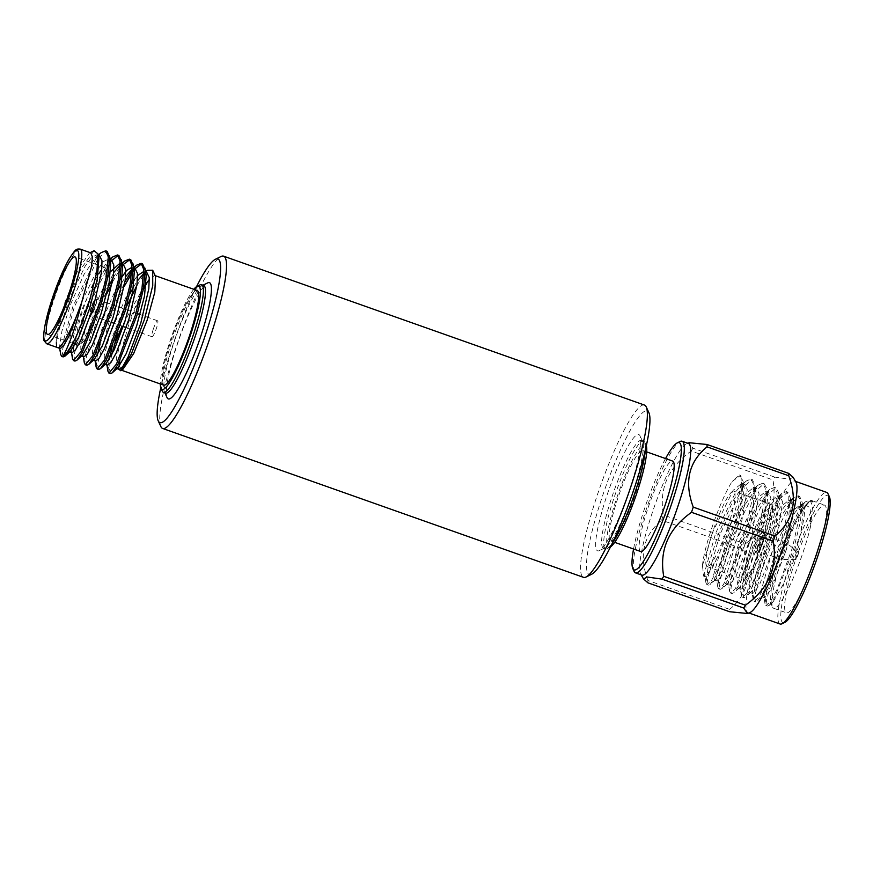 <?xml version="1.0" encoding="UTF-8"?>
<svg xmlns="http://www.w3.org/2000/svg" width="873" height="873" viewBox="0 0 873 873"><rect width="100%" height="100%" fill="white"/><g stroke="black" fill="none" stroke-linecap="round" stroke-linejoin="round"><path stroke-width="0.65" stroke-dasharray="4.37 3.27" d="M91.84 307.449A8.457 1.342 -70.5 0 0 90.585 315A8.457 1.342 -70.5 0 0 94.961 306.619A8.457 1.342 -70.5 0 0 96.216 299.068A8.457 1.342 -70.5 0 0 91.84 307.449M153.288 329.186A8.457 1.342 -70.5 0 0 152.033 336.738A8.457 1.342 -70.5 0 0 156.409 328.357A8.457 1.342 -70.5 0 0 157.664 320.806A8.457 1.342 -70.5 0 0 153.288 329.186M91.207 307.482A10.738 1.702 -70.5 0 0 89.603 317.074A10.738 1.702 -70.5 0 0 95.168 306.434A10.738 1.702 -70.5 0 0 96.772 296.831A10.738 1.702 -70.5 0 0 91.207 307.482M91.414 307.558A10.738 1.702 -70.5 0 0 89.821 317.15A10.738 1.702 -70.5 0 0 95.375 306.51A10.738 1.702 -70.5 0 0 96.979 296.907A10.738 1.702 -70.5 0 0 91.414 307.558M98.649 304.197A41.118 6.515 109.5 0 1 78.515 344.813A41.118 6.515 109.5 0 1 77.348 344.966A41.118 6.515 109.5 0 1 83.481 308.213A41.118 6.515 109.5 0 1 104.771 267.444A41.118 6.515 109.5 0 1 105.578 268.295A41.118 6.515 109.5 0 1 98.649 304.197M86.023 308.856A38.838 6.155 -70.5 0 0 81.331 343.427A38.838 6.155 -70.5 0 0 100.351 305.059A38.838 6.155 -70.5 0 0 106.899 271.154A38.838 6.155 -70.5 0 0 86.023 308.856M90.803 252.864L89.384 253.05L78.243 269.408L64.809 302.647L57.116 330.834L56.352 346.483L57.312 347.509M94.098 250.715L81.113 268.589L66.195 303.346C57.225 329.688 54.224 344.399 57.181 347.454L56.461 342.816L58.447 331.904L69.556 298.337L85.15 266.189L91.72 257.328L96.696 254.949L98.387 256.902M56.33 346.494L57.181 347.454M63.129 356.904L62.081 351.361L74.38 306.816L98.398 257.841M98.605 257.568L107.128 251.315M60.717 354.58L60.641 350.859L72.95 306.314L95.79 258.975L101.039 252.701M111.853 348.392L120.201 323.032L128.047 303.749A57.105 9.057 -70.5 0 0 120.878 323.261A57.105 9.057 -70.5 0 0 117.146 335.134M98.573 369.443L97.514 363.899L109.823 319.354L124.304 286.246M131.714 273.435L133.362 271.034M134.06 270.084L135.239 268.589M141.808 263.722L142.572 263.853M100.035 344.213L108.383 318.852L125.014 281.728M131.921 270.532L133.82 268.055L132.15 267.487L134.355 271.438M86.754 365.263L85.707 359.72L98.005 315.175L106.801 293.808M112.497 282.066L121.543 266.854M122.242 265.916L123.42 264.41M129.99 259.543L130.754 259.674M84.343 362.939L84.266 359.218L96.576 314.673L108.383 286.89M113.206 277.549L122.002 263.875M74.947 361.084L73.889 355.54L86.198 310.995L110.5 261.627M118.182 255.363L118.946 255.494M74.336 343.907L84.757 310.493L107.597 263.155L109.812 260.165M110.38 373.622L109.332 368.079L111.657 355.082M107.968 371.298L109.07 359.676M96.15 367.118L97.263 355.486M72.524 358.759L73.638 347.094M143.794 286.759L122.013 326.12M136.897 285.395L145.595 272.038M155.569 276.468L154.586 275.432L149.381 279.338M118.772 369.257L121.849 348.764L119.688 361.16M119.514 365.918L121.096 370.087L122.515 369.89M163.622 385.124A50.208 7.955 109.5 0 1 171.108 340.252A50.208 7.955 109.5 0 1 197.112 290.469M143.325 289.443L128.582 325.203L121.849 348.764L118.717 368.973M719.614 535.084L707.316 579.628L708.363 585.161L710.229 584.397L715.882 576.147L734.782 527.423L741.395 500.524L743.152 481.481L740.555 475.403L732.218 481.394L739.496 475.021L740.839 476.8C743.534 486.196 730.243 532.323 717.137 557.88L709.116 572.001L703.703 576.202L702.459 565.846L712.794 531.875L733.102 490.353L741.963 483.227L744.342 488.607L737.216 529.071L720.836 571.99L715.893 579.345L714.376 579.967L713.547 575.132L724.601 536.055L744.92 494.533L753.77 487.407L756.149 492.787L749.034 533.25L732.654 576.169L727.7 583.524L726.194 584.146L725.365 579.312L736.419 540.234L756.738 498.712L765.588 491.586L767.967 496.966L760.841 537.43L744.462 580.349L739.518 587.704L738.001 588.326L737.172 583.491L748.226 544.414L768.546 502.892L777.396 495.766L779.775 501.146L772.66 541.609L756.28 584.528L751.326 591.883L749.82 592.505L748.99 587.671L760.045 548.593L780.364 507.071L789.214 499.945L791.593 505.325L784.467 545.789L768.087 588.708L763.144 596.063L761.627 596.685L760.798 591.85L771.852 552.773L792.171 511.251L801.021 504.125L803.4 509.505L800.825 532.17L796.111 549.848L783.812 583.339L773.031 601.966L770.226 601.999L772.572 607.095A57.105 9.057 109.5 0 1 782.208 557.225A57.105 9.057 109.5 0 1 810.177 500.818A57.105 9.057 109.5 0 1 811.792 500.6A57.105 9.057 109.5 0 1 813.047 502.117L811.432 500.469L801.523 508.643L778.683 555.981L766.374 600.526L767.432 606.058L769.288 605.295L774.94 597.045L793.841 548.32L800.454 521.421L802.211 502.379L799.613 496.29L789.705 504.463L766.865 551.801L754.567 596.346L755.614 601.879L757.48 601.115L763.133 592.865L782.033 544.141L788.646 517.242L790.403 498.199L787.806 492.11L777.898 500.284L755.058 547.622L742.748 592.167L743.807 597.699L745.662 596.936L751.315 588.686L770.215 539.961L776.828 513.062L778.389 492.23L775.988 487.931L766.079 496.104L743.239 543.442L730.941 587.987L731.989 593.52L733.855 592.756L739.507 584.506L758.408 535.782L765.021 508.883L766.57 488.051L764.181 483.751L754.272 491.925L731.432 539.263L719.123 583.808L720.181 589.34L722.036 588.577L727.689 580.327L746.59 531.602L753.203 504.703L754.959 485.661L752.362 479.583L742.454 487.745L719.614 535.084M717.137 557.88L711.986 568.858L705.526 576.835L704.729 575.362L704.686 572.001L715.74 532.923L736.059 491.401L740.61 486.01L744.909 484.275L747.288 489.655L740.173 530.118L723.793 573.037L717.333 581.014L716.504 576.18L727.558 537.102L747.877 495.58L752.428 490.19L756.727 488.454L759.106 493.834L751.98 534.298L735.612 577.217L729.151 585.194L728.311 580.359L739.366 541.282L759.685 499.76L764.235 494.369L768.535 492.623L770.914 498.003L763.799 538.477L747.419 581.385L740.959 589.373L740.129 584.539L751.184 545.461L771.503 503.939L776.053 498.548L780.353 496.802L782.732 502.182L775.606 542.657L759.237 585.565L752.777 593.553L751.937 588.718L762.991 549.641L783.31 508.119L787.861 502.728L792.16 500.982L794.539 506.362L787.424 546.836L771.045 589.744L764.584 597.732L763.755 592.898L774.809 553.82L795.128 512.298L800.17 506.471L803.531 504.092L810.22 507.671L810.668 526.015L812.588 506.045L809.991 499.967L805.332 501.855L800.083 508.141L777.243 555.468L767.563 585.881L764.988 603.734L765.981 605.546L770.324 601.824L777.079 589.362L792.411 547.808L800.377 512.058L800.65 500.666L798.173 495.788L793.535 497.686L780.102 517.809L765.435 551.289L755.745 581.702L753.181 599.555L754.174 601.366L758.517 597.645L765.272 585.183L780.593 543.628L788.559 507.879L788.843 496.486L786.355 491.608L781.728 493.507L768.295 513.63L753.617 547.109L743.938 577.522L741.363 595.375L742.356 597.187L746.699 593.476L753.454 581.003L768.786 539.449L776.752 503.699L777.025 492.307L774.547 487.429L769.91 489.327L756.476 509.45L741.81 542.93L732.12 573.343L729.555 591.196L730.548 593.007L734.891 589.297L741.646 576.824L756.967 535.269L764.934 499.531L765.217 488.127L762.729 483.249L758.102 485.148L744.669 505.271L729.992 538.75L720.312 569.163L717.737 587.016L718.73 588.828L723.073 585.117L729.828 572.644L745.16 531.09L753.126 495.351L753.399 483.958L750.922 479.07L746.284 480.968L732.851 501.091L718.184 534.571L708.494 564.984L705.93 582.837L706.923 584.648L711.266 580.938L718.021 568.465L733.342 526.91C740.697 501.615 743.196 484.908 740.839 476.8M794.965 561.743A57.105 9.057 -70.5 0 0 786.453 612.791A57.105 9.057 -70.5 0 0 816.037 556.166A57.105 9.057 -70.5 0 0 824.549 505.118A57.105 9.057 -70.5 0 0 794.965 561.743M810.668 526.015A57.105 9.057 109.5 0 1 803.28 551.66A57.105 9.057 109.5 0 1 773.696 608.274A57.105 9.057 109.5 0 1 772.572 607.095M813.047 502.117L809.62 501.091L796.045 519.828L780.418 556.319L771.525 586.241L770.226 601.999M727.82 526.91A39.972 6.34 -70.5 0 0 733.778 491.172A39.972 6.34 -70.5 0 0 713.077 530.817A39.972 6.34 -70.5 0 0 707.119 566.555A39.972 6.34 -70.5 0 0 727.82 526.91M829.35 496.693A67.527 10.705 -70.5 0 0 793.044 562.245A67.527 10.705 -70.5 0 0 784.892 622.362M780.091 624.009A69.807 11.065 109.5 0 1 790.501 561.601A69.807 11.065 109.5 0 1 826.655 492.394M749.82 612.628A69.807 11.065 109.5 0 1 748.194 612.726A69.807 11.065 109.5 0 1 758.604 550.317A69.807 11.065 109.5 0 1 794.757 481.11A69.807 11.065 109.5 0 1 795.958 482.202M745.149 543.923A80.883 12.822 -70.5 0 0 744.265 546.52A80.883 12.822 -70.5 0 0 743.403 549.106L661.679 520.188A80.883 12.822 109.5 0 1 662.531 517.602A80.883 12.822 109.5 0 1 663.415 515.005C658.853 488.869 668.129 467.535 691.22 451.025L772.943 479.932C777.483 506.078 768.218 527.401 745.149 543.923L663.415 515.005M793.12 477.269L789.345 479.19L774.7 477.105A80.883 12.822 -70.5 0 0 772.943 479.932M762.827 542.635A10.738 1.702 -70.5 0 0 764.432 533.032A10.738 1.702 -70.5 0 0 758.866 543.683A10.738 1.702 -70.5 0 0 757.273 553.275A10.738 1.702 -70.5 0 0 762.827 542.635M756.738 542.93A10.738 1.702 109.5 0 1 762.304 532.279A10.738 1.702 109.5 0 1 760.699 541.882A10.738 1.702 109.5 0 1 755.145 552.522A10.738 1.702 109.5 0 1 756.738 542.93M641.884 575.121A69.807 11.065 109.5 0 1 640.695 574.019A69.807 11.065 109.5 0 1 652.284 512.713A69.807 11.065 109.5 0 1 686.833 443.604A69.807 11.065 109.5 0 1 688.448 443.495M774.7 477.105L692.966 448.198L689.113 442.72M692.966 448.198A80.883 12.822 -70.5 0 0 691.22 451.025M785.798 551.016A8.457 1.342 -70.5 0 0 787.119 543.497A8.457 1.342 -70.5 0 0 787.053 543.464A8.457 1.342 -70.5 0 0 782.677 551.845A8.457 1.342 -70.5 0 0 781.422 559.397A8.457 1.342 -70.5 0 0 781.488 559.407A8.457 1.342 -70.5 0 0 785.798 551.016M762.413 542.744A8.457 1.342 -70.5 0 0 763.668 535.193A8.457 1.342 -70.5 0 0 759.292 543.573A8.457 1.342 -70.5 0 0 758.026 551.125A8.457 1.342 -70.5 0 0 762.413 542.744M797.715 555.752A3.885 0.611 -70.5 0 0 798.326 552.303A3.885 0.611 -70.5 0 0 796.285 556.134A3.885 0.611 -70.5 0 0 795.729 559.615A3.885 0.611 -70.5 0 0 797.715 555.752M634.125 571.411A69.807 11.065 109.5 0 1 645.911 510.454A69.807 11.065 109.5 0 1 680.089 441.498M640.662 551.518A47.971 7.606 109.5 0 1 647.81 508.643A47.971 7.606 109.5 0 1 672.657 461.075M635.577 493.365A47.971 7.606 -70.5 0 0 642.724 450.479A47.971 7.606 -70.5 0 0 617.877 498.046A47.971 7.606 -70.5 0 0 610.729 540.933A47.971 7.606 -70.5 0 0 635.577 493.365M665.553 458.565A67.527 10.705 -70.5 0 0 644.209 509.592A67.527 10.705 -70.5 0 0 633.558 549.008M645.354 449.944A57.105 9.057 -70.5 0 0 644.765 442.305A57.105 9.057 -70.5 0 0 643.641 441.116A57.105 9.057 -70.5 0 0 614.068 497.741A57.105 9.057 -70.5 0 0 605.556 548.79A57.105 9.057 -70.5 0 0 607.172 548.582A57.105 9.057 -70.5 0 0 612.431 543.006M611.94 496.988A57.105 9.057 109.5 0 1 641.524 440.363A57.105 9.057 109.5 0 1 642.648 441.552A57.105 9.057 109.5 0 1 633.012 491.423A57.105 9.057 109.5 0 1 605.044 547.829A57.105 9.057 109.5 0 1 603.429 548.037A57.105 9.057 109.5 0 1 611.94 496.988M160.85 426.559A91.37 14.492 109.5 0 1 176.27 346.767A91.37 14.492 109.5 0 1 221.011 256.509M644.438 405.05A91.37 14.492 -70.5 0 0 597.11 495.646A91.37 14.492 -70.5 0 0 583.491 577.337M610.533 546.869A54.824 8.697 109.5 0 1 609.998 547.185A54.824 8.697 109.5 0 1 616.611 498.385A54.824 8.697 109.5 0 1 646.085 445.154A54.824 8.697 109.5 0 1 646.315 445.743M629.597 489.688A61.677 9.778 -70.5 0 0 640.007 435.834A61.677 9.778 -70.5 0 0 606.844 495.711A61.677 9.778 -70.5 0 0 599.402 550.612A61.677 9.778 -70.5 0 0 629.597 489.688M196.556 286.639A86.809 13.761 -70.5 0 0 172.854 345.042A86.809 13.761 -70.5 0 0 160.785 387.765M591.73 574.205A86.809 13.761 109.5 0 1 602.206 496.933A86.809 13.761 109.5 0 1 648.879 412.667M162.323 391.202A57.105 9.057 109.5 0 1 171.959 341.332A57.105 9.057 109.5 0 1 199.917 284.925M203.66 285.46A57.105 9.057 -70.5 0 0 202.045 285.678A57.105 9.057 -70.5 0 0 174.087 342.085A57.105 9.057 -70.5 0 0 164.451 391.955A57.105 9.057 -70.5 0 0 165.575 393.145M167.092 397.673A61.677 9.778 109.5 0 1 177.492 343.82A61.677 9.778 109.5 0 1 207.698 282.896M193.817 289.301A54.824 8.697 -70.5 0 0 170.257 340.47A54.824 8.697 -70.5 0 0 160.326 383.967M647.919 582.826A80.883 12.822 -70.5 0 1 647.908 580.458L729.642 609.376A80.883 12.822 -70.5 0 0 729.653 611.744M647.908 580.458C638.687 555.555 643.281 535.465 661.679 520.188M729.642 609.376C748.019 594.098 752.613 574.008 743.403 549.106M702.459 565.846C703.725 546.825 721.065 498.123 732.218 481.394M797.747 508.894A50.198 7.955 109.5 0 1 801.632 505.031A50.198 7.955 109.5 0 1 803.051 504.834A50.198 7.955 109.5 0 1 800.825 532.17M70.626 351.066L69.12 351.688L68.258 347.356L70.124 336.662L81.178 303.018L96.87 270.532L103.494 261.551L108.514 259.128L110.718 263.079M82.444 355.246L80.938 355.868L80.785 346.177L87.464 322.301L110.784 271.448M122.013 263.908L120.332 263.308L122.536 267.258M94.262 359.425L92.756 360.058L92.418 351.382L98.191 329.765L119.917 279.862M106.08 363.615L104.574 364.237L104.236 355.573L109.998 333.955L131.736 284.052M134.42 279.807L137.585 275.584M145.638 272.267L143.969 271.678L145.245 272.791M115.923 367.991L116.436 357.679L122.526 335.996L143.543 288.254M60.292 348.567L59.495 347.094L61.939 330.965L71.16 302.953L83.972 274.515L95.375 257.742L99.675 256.007M72.099 352.747L71.302 351.273L73.758 335.145L82.968 307.143L95.79 278.694L107.193 261.922L110.26 260.121M83.917 356.926L83.121 355.453L84.834 342.249L92.091 318.612L113.763 272.496M120.158 265.185L123.3 264.366M95.724 361.106L94.928 359.632L100.842 331.795L117.811 290.12M121.707 282.917L125.581 276.665M131.976 269.364L135.119 268.546M107.543 365.285L106.746 363.812L112.65 335.974L129.619 294.31M133.536 287.086L137.388 280.855M143.783 273.544L145.693 272.66M119.35 369.465L118.553 367.991M749.22 543.606A39.972 6.34 -70.5 0 0 743.261 579.345A39.972 6.34 -70.5 0 0 763.973 539.7A39.972 6.34 -70.5 0 0 769.931 503.961A39.972 6.34 -70.5 0 0 749.22 543.606M751.773 544.239C748.008 554.715 741.843 578.821 746.83 577.948C752.144 576.104 762.478 550.885 765.676 540.562C769.429 530.097 775.595 505.991 770.619 506.864C765.305 508.708 754.97 533.916 751.773 544.239M46.673 343.755A50.208 7.955 109.5 0 1 54.159 298.872A50.208 7.955 109.5 0 1 80.163 249.1M707.119 566.555L743.261 579.345L746.295 578.995C746.939 581.44 759.27 561.994 765.719 540.54C769.484 528.154 772.627 519.664 772.55 508.086C772.289 505.707 771.416 504.332 769.931 503.961L733.778 491.172M152.033 336.738L126.203 327.604M123.235 326.557L114.385 323.425M111.417 322.366L90.585 315M81.331 343.427L78.515 344.813M77.348 344.966L75.285 344.246M72.95 343.416L47.579 334.435M89.373 253.039L90.192 252.646M155.187 275.639L154.586 275.421M706.923 584.659L708.363 585.161M718.73 588.839L720.181 589.34M730.548 593.018L731.989 593.52M742.356 597.197L743.807 597.699M754.174 601.366L755.614 601.879M765.981 605.546L767.432 606.058M773.696 608.274L786.453 612.791M750.922 479.07L752.362 479.583M762.729 483.249L764.181 483.751M774.547 487.429L775.988 487.931M786.355 491.608L787.806 492.11M798.173 495.788L799.613 496.29M809.991 499.967L811.432 500.469M811.792 500.6L824.549 505.118M809.609 501.091L810.177 500.818M795.467 481.361L794.757 481.11M764.432 533.032L762.304 532.279M686.833 443.604L687.738 443.244M787.053 543.464L763.668 535.193M798.326 552.303L787.119 543.497M646.697 451.887L642.724 450.479M643.641 441.116L641.524 440.363M646.085 445.154L644.765 442.305M642.648 441.552L640.007 435.834M202.045 285.678L202.972 285.22M164.451 391.955L164.877 392.894M605.044 547.829L599.402 550.612M609.998 547.185L607.172 548.582M605.556 548.79L603.429 548.037M614.69 542.34L610.729 540.933M795.729 559.615L781.488 559.407M781.422 559.397L758.026 551.125M640.695 574.019L641.175 574.87M757.273 553.275L755.145 552.522M748.903 612.977L748.194 612.726M744.167 487.178L742.945 479.692M715.893 579.345L710.229 584.397M755.974 491.357L754.763 483.871M727.7 583.524L722.036 588.577M767.793 495.537L766.57 488.051M739.518 587.704L733.855 592.756M779.6 499.716L778.389 492.23M751.326 591.883L745.662 596.936M791.418 503.896L790.196 496.41M763.144 596.063L757.48 601.115M803.225 508.075L802.014 500.589M769.288 605.295L773.02 601.966M705.526 576.835L703.703 576.191M744.909 484.275L741.963 483.227M717.333 581.014L714.376 579.967M756.727 488.454L753.77 487.407M729.151 585.194L726.194 584.146M768.535 492.623L765.588 491.586M740.959 589.373L738.001 588.326M780.353 496.802L777.396 495.766M752.777 593.553L749.82 592.505M792.16 500.982L789.214 499.945M764.584 597.732L761.627 596.685M801.021 504.125L803.051 504.834M801.632 505.031L803.531 504.092M739.496 475.021L740.555 475.403M805.332 501.855L800.17 506.471M765.01 603.723L763.788 596.248M793.524 497.675L787.861 502.728M753.192 599.544L751.98 592.069M781.706 493.496L776.053 498.548M741.384 595.364L740.162 587.9M769.899 489.317L764.235 494.369M729.566 591.185L728.355 583.721M758.08 485.137L752.428 490.19M717.759 587.016L716.537 579.541M746.273 480.958L740.61 486.01M705.941 582.837L704.729 575.362M121.696 370.294L121.096 370.087M96.696 254.949L98.311 255.516M69.12 351.688L69.731 351.906M108.514 259.128L109.812 259.587L107.193 261.922M80.938 355.868L81.538 356.086M92.756 360.058L93.356 360.265M104.574 364.237L105.164 364.445M116.393 368.417L116.982 368.624M59.691 348.36L59.495 347.094M95.375 257.742L98.278 255.156M71.302 351.273L71.51 352.539M83.121 355.453L83.328 356.719M119.001 266.101L121.936 263.482M94.928 359.632L95.135 360.898M130.819 270.281L133.755 267.662M106.746 363.812L106.953 365.078M142.637 274.46L145.562 271.841M104.771 267.444L75.002 256.913M106.899 271.154L105.578 268.295M157.664 320.806L140.073 314.586M137.454 313.647L96.216 299.068"/><path stroke-width="1.31" d="M53.711 297.682A41.118 6.515 -70.5 0 0 47.579 334.435A41.118 6.515 -70.5 0 0 68.88 293.666A41.118 6.515 -70.5 0 0 75.002 256.913A41.118 6.515 -70.5 0 0 53.711 297.682M57.181 347.454L57.4 347.541C61.263 349.298 72.841 327.844 81.615 302.647L91.523 266.745L92.374 256.946L90.803 252.864L80.163 249.1A50.208 7.955 109.5 0 1 72.677 293.983A50.208 7.955 109.5 0 1 46.673 343.755L60.292 348.567L63.74 345.599L68.989 336.149L81.615 302.647C80.076 310.242 73.125 333.475 71.291 337.633C67.625 347.29 64.777 353.489 62.758 356.217L61.699 356.391L60.717 354.58L59.691 348.36M70.648 351.088L64.995 356.129L70.648 347.88L75.493 337.949C80.676 326.589 85.478 313.734 89.897 299.395L96.827 271.83L98.125 254.065L94.098 250.715L90.192 252.646M98.278 255.156L101.039 252.701L105.698 250.802L107.128 251.315L109.725 257.393L107.968 276.435L101.355 303.335L82.455 352.059L76.802 360.309L74.947 361.084L73.507 360.571L72.524 358.759L71.51 352.539M105.698 250.802L108.296 256.891L106.539 275.923L99.926 302.833L81.025 351.557L73.507 360.571M124.304 286.246L131.714 273.435M133.362 271.034L134.06 270.084M135.239 268.589L141.808 263.722M104.574 364.237L107.543 365.285L111.002 362.317L116.251 352.845L128.898 319.289L137.006 284.587L137.443 273.38L135.119 268.546L133.82 268.087L136.472 265.239L141.131 263.34L142.572 263.853L145.169 269.932L143.412 288.974L136.799 315.873L117.899 364.598L112.246 372.847L110.38 373.622L108.95 373.109L107.968 371.298L106.953 365.078M125.014 281.728L131.921 270.532M141.131 263.34L143.729 269.43L141.972 288.461L135.359 315.371L116.458 364.096L108.95 373.109M106.801 293.808L112.497 282.066M121.543 266.854L122.242 265.916M123.42 264.41L129.99 259.543M122.002 263.875L124.664 261.06L129.324 259.161L130.754 259.674L133.351 265.752L131.594 284.794L124.981 311.694L106.08 360.418L100.428 368.668L98.573 369.443L97.132 368.93L96.15 367.118L95.135 360.898M108.383 286.89L113.206 277.549M129.324 259.161L131.921 265.25L130.164 284.282L123.551 311.192L104.651 359.916L97.132 368.93M110.5 261.627L118.182 255.363M109.812 260.165L112.846 256.88L117.506 254.981L118.946 255.494L121.543 261.573L119.787 280.615L113.174 307.514L94.273 356.239L88.62 364.488L86.754 365.263L85.325 364.75L84.343 362.939L83.328 356.719M117.506 254.981L120.103 261.071L118.346 280.102L111.733 307.012L92.833 355.737L85.325 364.75M117.146 335.134A57.105 9.057 -70.5 0 0 114.603 344.377L111.657 355.082M109.07 359.676L111.853 348.392M97.263 355.486L100.035 344.213M73.638 347.094L74.336 343.907M149.381 279.338L143.794 286.759M128.047 303.749L136.897 285.395M145.595 272.038L147.275 270.314L152.688 270.215L152.742 285.504L144.602 319.038L131.266 354.22L120.78 370.752L118.772 369.257M120.78 370.752L122.515 369.901L133.667 353.543L147.101 320.304L154.805 292.128L155.569 276.468L152.688 270.215M119.688 361.16L119.514 365.918M155.187 275.639L197.112 290.469A50.208 7.955 109.5 0 1 189.627 335.352A50.208 7.955 109.5 0 1 163.622 385.124L121.696 370.294M146.85 283.103L143.325 289.443M782.066 623.748L784.892 622.362A67.527 10.705 -70.5 0 0 817.957 555.664A67.527 10.705 -70.5 0 0 829.35 496.693L828.03 493.834A69.807 11.065 109.5 0 1 816.255 554.792A69.807 11.065 109.5 0 1 782.066 623.748A69.807 11.065 109.5 0 1 780.091 624.009L748.903 612.977M795.467 481.361L826.655 492.394A69.807 11.065 109.5 0 1 828.03 493.834M788.745 475.763L707.01 446.845C688.633 461.992 684.05 482.082 693.238 507.115A80.883 12.822 -70.5 0 1 692.376 509.712A80.883 12.822 -70.5 0 1 691.503 512.309L773.238 541.216A80.883 12.822 -70.5 0 0 774.111 538.619A80.883 12.822 -70.5 0 0 774.973 536.033C793.328 520.875 797.911 500.786 788.745 475.763A80.883 12.822 -70.5 0 0 788.734 473.395L793.12 477.269L795.958 482.202A69.807 11.065 109.5 0 1 784.358 543.508A69.807 11.065 109.5 0 1 749.82 612.628L747.539 613.501L729.653 611.744L647.919 582.826L643.521 578.952L647.308 577.031L661.952 579.115A80.883 12.822 -70.5 0 0 663.698 576.289L745.433 605.196A80.883 12.822 -70.5 0 1 743.687 608.034L661.952 579.115M677.262 442.895L680.089 441.498A69.807 11.065 109.5 0 1 682.064 441.236L688.448 443.495A69.807 11.065 109.5 0 1 678.037 505.904A69.807 11.065 109.5 0 1 641.884 575.121L635.5 572.863A69.807 11.065 109.5 0 1 634.125 571.411L632.816 568.552A67.527 10.705 -70.5 0 0 669.111 503.001A67.527 10.705 -70.5 0 0 677.262 442.895A67.527 10.705 -70.5 0 0 665.553 458.565M707.01 446.845A80.883 12.822 -70.5 0 0 706.999 444.488L788.734 473.395M687.738 443.244L689.113 442.72L706.999 444.488M682.064 441.236A69.807 11.065 109.5 0 1 671.664 503.645A69.807 11.065 109.5 0 1 635.5 572.863M646.697 451.887L672.657 461.075A47.971 7.606 109.5 0 1 665.51 503.961A47.971 7.606 109.5 0 1 640.662 551.518L614.69 542.34M612.431 543.006A57.105 9.057 -70.5 0 0 635.129 492.165A57.105 9.057 -70.5 0 0 645.354 449.944M215.358 259.292L221.011 256.509A91.37 14.492 109.5 0 1 223.597 256.171A91.37 14.492 109.5 0 1 209.978 337.851A91.37 14.492 109.5 0 1 162.651 428.457A91.37 14.492 109.5 0 1 160.85 426.559L158.209 420.841A86.809 13.761 -70.5 0 0 204.882 336.574A86.809 13.761 -70.5 0 0 215.358 259.292A86.809 13.761 -70.5 0 0 196.556 286.639M162.651 428.457L583.491 577.337A91.37 14.492 -70.5 0 0 586.078 576.998A91.37 14.492 -70.5 0 0 630.819 486.741A91.37 14.492 -70.5 0 0 646.238 406.949A91.37 14.492 -70.5 0 0 644.438 405.05L223.597 256.171M646.315 445.743A54.824 8.697 109.5 0 1 636.843 493.038A54.824 8.697 109.5 0 1 610.533 546.869M646.238 406.949L648.879 412.667A86.809 13.761 109.5 0 1 634.235 488.465A86.809 13.761 109.5 0 1 591.73 574.205L586.078 576.998M197.102 286.322L199.917 284.925A57.105 9.057 109.5 0 1 201.543 284.707A57.105 9.057 109.5 0 1 193.031 335.767A57.105 9.057 109.5 0 1 163.447 392.392A57.105 9.057 109.5 0 1 162.323 391.202L161.003 388.343A54.824 8.697 -70.5 0 0 190.478 335.123A54.824 8.697 -70.5 0 0 197.102 286.322A54.824 8.697 -70.5 0 0 193.817 289.301M163.447 392.392L165.575 393.145A57.105 9.057 -70.5 0 0 195.148 336.52A57.105 9.057 -70.5 0 0 203.66 285.46L201.543 284.707M202.972 285.22L207.698 282.896A61.677 9.778 109.5 0 1 200.244 337.796A61.677 9.778 109.5 0 1 167.092 397.673L164.877 392.894M160.326 383.967A54.824 8.697 -70.5 0 0 161.003 388.343M160.785 387.765A86.809 13.761 -70.5 0 0 158.209 420.841M633.558 549.008A67.527 10.705 -70.5 0 0 632.816 568.552M693.238 507.115L774.973 536.033M691.503 512.309C668.467 528.689 659.202 550.012 663.698 576.289M773.238 541.216C777.723 567.483 768.447 588.817 745.433 605.196M743.687 608.034L747.539 613.512M122.013 326.12L114.603 344.377M98.387 256.902L98.9 258.899L97.241 279.316L89.417 309.053L78.854 337.043L70.626 351.066M110.718 263.079L109.06 283.496L101.224 313.232L90.672 341.234L82.444 355.246L76.802 360.309M110.784 271.448L119.972 263.22M121.336 259.794L122.558 267.258L120.878 287.675L113.053 317.412L102.49 345.413L94.262 359.425M119.917 279.862L126.607 270.455L131.779 267.4M134.355 271.438L132.696 291.866L124.861 321.591L114.308 349.593L106.08 363.615L100.428 368.668M131.736 284.052L134.42 279.807M137.585 275.584L143.598 271.579M145.245 272.791L146.173 275.628L144.514 296.034L136.69 325.771L126.127 353.772L117.899 367.795L115.923 367.991M143.543 288.254L146.053 284.271M98.311 255.516L99.675 256.007L102.01 260.852L101.563 272.06L93.455 306.739L80.807 340.306L75.558 349.778L72.099 352.747L69.12 351.688M110.26 260.121L111.493 260.187L113.817 265.032L113.37 276.239L105.273 310.93L92.625 344.475L87.376 353.958L83.917 356.926L80.938 355.868M113.763 272.496L120.158 265.185M122.013 263.908L123.3 264.366L125.636 269.211L125.188 280.408L117.08 315.098L104.433 348.665L99.184 358.137L95.724 361.106L92.756 360.058M117.811 290.12L121.707 282.917M125.581 276.665L131.976 269.364M129.619 294.31L133.536 287.086M137.388 280.855L143.783 273.544M145.693 272.66L146.937 272.725L149.261 277.57L148.814 288.767L140.706 323.457L128.069 357.024L122.809 366.496L119.35 369.465L116.393 368.417M64.995 356.129L63.129 356.904L61.699 356.391M75.493 337.949A57.105 9.057 109.5 0 1 62.758 356.217M70.135 293.339A47.917 7.595 -70.5 0 0 76.409 250.486A47.917 7.595 -70.5 0 0 52.456 298.009A47.917 7.595 -70.5 0 0 46.171 340.863A47.917 7.595 -70.5 0 0 70.135 293.339M126.203 327.604L123.235 326.557M114.385 323.425L111.417 322.366M75.285 344.246L72.95 343.416M80.163 249.1C77.904 248.892 76.617 249.132 76.311 249.798C75.722 249.416 73.299 252.504 69.054 259.085C63.38 269.091 57.825 282.077 52.413 298.042L45.625 322.126C43.519 332.984 43.017 339.204 44.119 340.786L46.673 343.755M641.175 574.87L643.521 578.952M112.846 256.88L109.812 259.587L111.493 260.187M145.638 272.267L146.926 272.725M98.933 258.899L98.136 254.065M110.74 263.079L109.529 255.614M94.273 359.447L88.62 364.488M134.366 271.438L133.154 263.973M146.184 275.617L144.962 268.153M117.899 367.795L112.246 372.847M121.936 263.482L124.664 261.06M133.755 267.662L136.472 265.239M145.562 271.841L147.275 270.314M140.073 314.586L137.454 313.647"/></g></svg>
